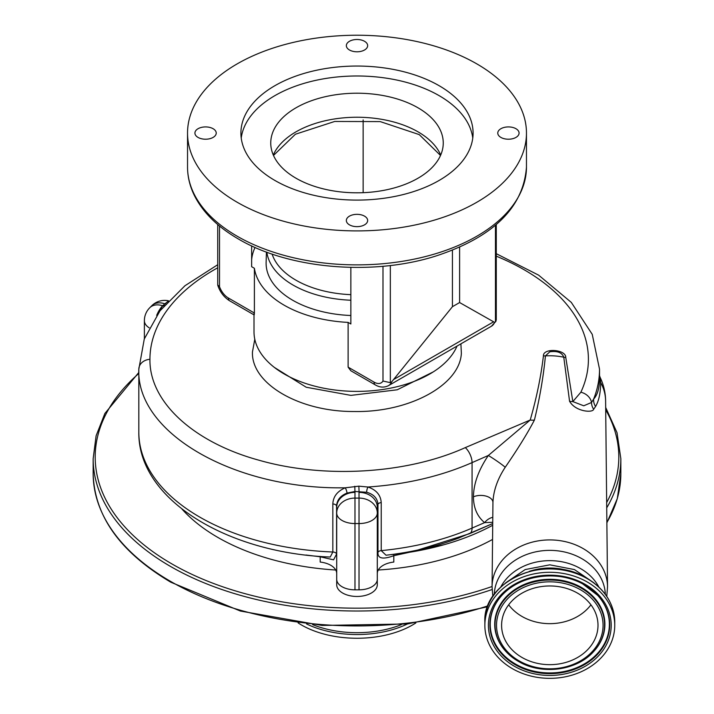 <?xml version="1.0" encoding="UTF-8"?>
<svg xmlns="http://www.w3.org/2000/svg" width="714" height="714" viewBox="0 0 714 714"><rect width="100%" height="100%" fill="white"/><g stroke="black" fill="none" stroke-linecap="round" stroke-linejoin="round"><path stroke-width="1.07" d="M529.19 571.405A53.38 43.581 0 0 1 549.807 568.032A53.38 43.581 0 0 1 570.415 571.405M605.606 400.393A55.808 55.808 0 0 0 600.126 377.385L600.617 382.481A55.808 45.571 0 0 1 605.597 400.304A55.808 45.571 0 0 1 605.615 400.938L607.534 586.667A57.736 47.142 0 0 0 549.807 539.918A57.736 47.142 0 0 0 492.071 586.667L492.83 596.377M599.528 378.411A12.174 10.014 -0.2 0 0 600.617 382.481C600.635 392.718 598.948 400.732 595.565 406.507L593.646 409.265C592.932 413.058 575.484 411.791 569.558 401.25L563.774 357.205C561.989 352.537 557.331 350.735 549.807 351.806L545.425 355.893C543.39 376.867 539.722 398.26 534.411 420.064A12.174 9.559 14.3 0 1 530.216 420.019C536.491 398.225 540.891 376.912 543.399 356.081L543.408 355.849C543.122 347.709 566.024 349.333 565.765 357.446L572.833 401.589L580.866 392.227A219.234 126.574 0 0 0 588.407 359.294A219.234 126.574 0 0 0 496.275 256.165M569.558 401.25A12.174 9.585 168.6 0 0 572.833 401.589L583.749 405.793L591.495 402.491L593.62 399.117C597.52 394.967 599.483 388.041 599.528 378.34L599.528 369.2A230.345 132.991 180 0 1 593.62 399.117A12.174 11.388 37.2 0 0 595.565 406.507M460.905 343.836L461.36 353.278C459.887 385.051 409.193 412.612 354.314 411.505C299.505 411.924 251.105 383.757 252.453 351.975L254.791 339.257M274.363 367.415L306.208 387.238L350.913 395.377L397.225 389.79L433.228 371.905M217.725 267.786A219.234 126.574 0 0 0 149.94 359.294C149.226 401.652 193.208 442.243 258.95 460.209C324.004 478.898 407.025 473.971 465.296 447.616L530.216 420.019L488.322 455.487L472.07 462.618C440.922 476.247 406.221 484.387 367.978 487.019A4.061 1.267 -72.8 0 0 366.71 492.285L354.938 491.482L346.986 493.088C340.382 495.766 336.91 500.077 336.589 506.039L336.589 554.091L333.572 559.838L320.202 556.786L305.958 555.019M157.758 313.848A4.061 1.125 21 0 1 157.678 313.821L162.685 305.788A233.897 135.035 180 0 1 163.247 305.173L168.156 301.201M138.828 432.175A208.024 120.104 0 0 0 332.831 552.002L330.261 557.027C227.471 553.216 137.766 499.505 138.828 432.175L138.828 369.2C136.053 433.237 234.861 489.759 345.255 487.805A4.061 1.044 -111.3 0 1 346.986 493.088M168.531 300.799A18.269 18.269 0 0 0 151.761 305.744L151.761 305.744A18.269 12.914 45 0 1 164.631 303.727A4.061 2.901 43.8 0 0 165.693 303.914M151.761 305.744L149.735 307.77A18.269 12.914 45 0 1 162.649 305.771L162.685 305.788A4.061 2.927 42.7 0 0 163.925 305.958M156.678 315.374A18.269 7.461 -71.6 0 1 162.649 305.771L163.247 305.173A4.061 2.918 43 0 0 164.443 305.351M534.411 420.064C527.655 433.032 517.927 448.776 505.209 467.295A12.174 0.768 34.3 0 0 488.322 455.487C478.559 469.99 473.596 483.771 473.436 496.828A12.174 7.033 180 0 1 486.136 496.132A12.174 7.033 180 0 1 492.946 502.361M505.209 467.295C497.488 479.058 493.401 490.786 492.946 502.486M492.946 502.094L492.071 586.667M593.646 409.265A12.174 11.379 54 0 1 591.495 402.491A12.174 9.603 25 0 0 580.866 392.227M336.589 554.091A4.061 2.347 180 0 0 332.831 552.002L332.831 503.95C333.161 496.632 337.303 491.25 345.255 487.805L358.839 486.163L359.071 491.366A38.565 22.259 180 0 0 359.026 492.374L359.026 498.095L354.974 498.095L354.974 492.374A38.565 22.259 180 0 0 354.938 491.482L354.787 486.279M336.705 513.009L336.705 507.288L336.705 513.009A18.269 14.914 0 0 1 354.974 498.095L354.974 523.558A18.269 10.549 180 0 1 336.705 513.009L336.705 579.295A18.269 10.549 180 0 0 354.974 589.835L359.026 589.835L359.026 523.558L354.974 523.558L354.974 589.835M358.839 486.163L367.978 487.019C376.287 489.866 380.696 495.043 381.222 502.567A4.061 2.347 0 0 0 377.974 504.28A20.295 11.719 0 0 0 377.295 507.288L377.295 579.295A18.269 10.549 180 0 1 359.026 589.835M492.785 517.338A12.174 9.228 -50.8 0 0 484.601 522.63C477.247 516.49 473.525 507.895 473.436 496.828M377.295 513.009A18.269 14.914 180 0 0 359.026 498.095L359.026 523.558A18.269 10.549 180 0 0 377.295 513.009L377.295 573.565A20.295 11.719 0 0 1 393.798 562.061L393.798 555.706C382.829 559.696 377.554 558.571 377.974 552.333L377.974 504.28C377.394 498.229 373.645 494.231 366.71 492.285M492.74 522.282L484.601 522.63L472.07 528.083L472.07 462.618A12.174 5.926 -113.9 0 0 465.296 447.616M492.562 539.445A196.859 113.66 180 0 1 378.241 570.022M335.758 570.022A196.859 113.66 180 0 1 181.999 509.091M443.965 544.737L393.798 555.706A4.061 0.562 -97.4 0 1 393.851 554.359M391.111 554.599L390.817 554.68A197.876 114.24 0 0 0 492.705 525.263M457.71 538.436L492.722 523.567L469.562 533.679L417.922 550.012M336.705 573.565A20.295 11.719 0 0 0 320.202 562.061L320.202 556.786A4.061 0.643 -84.2 0 0 320.193 556.411M381.222 502.567L381.222 550.628L386.033 555.215C412.38 552.208 436.843 546.389 459.45 537.776L457.897 538.365M377.295 578.117L377.295 584.748A20.295 11.719 180 0 1 357 596.467A20.295 11.719 180 0 1 336.705 584.748L336.705 579.295M312.58 624.607A77.478 44.732 0 0 0 401.42 624.607M298.131 622.929A78.54 45.348 0 0 0 301.46 624.973A78.54 45.348 0 0 0 415.869 622.929M254.006 314.865L254.006 331.921A102.995 59.467 0 0 0 284.172 373.966A102.995 59.467 0 0 0 384.73 389.192A102.995 59.467 0 0 0 457.04 346.067M374.074 382.133A6.087 3.516 -60 0 0 375.341 384.917L350.833 370.762L348.111 367.139L374.074 382.133A14.209 8.202 -120 0 0 382.99 381.035L382.99 266.277M219.51 226.008L219.51 286.644A14.209 8.202 -120 0 0 228.418 298.033L254.389 313.027L254.389 268.286A102.995 59.467 0 0 0 284.172 305.199A102.995 59.467 0 0 0 348.111 322.398L348.111 367.139M254.389 313.027C254.211 315.659 254.086 315.588 254.006 312.803M363.149 119.934L363.149 192.682M254.389 268.286L251.64 266.706L251.64 245.875M350.851 267.384L350.851 323.977L348.111 322.398M350.851 315.508A90.901 52.479 180 0 1 266.099 263.154A90.901 52.479 180 0 1 266.117 262.181L266.438 252.06M255.041 247.419A105.538 60.931 0 0 0 251.64 259.601M515.963 128.716A10.656 6.149 0 0 0 504.352 127.387A10.656 6.149 0 0 0 497.774 133.072A10.656 6.149 0 0 0 500.889 137.418A10.656 6.149 0 0 0 512.5 138.748A10.656 6.149 0 0 0 519.078 133.072A10.656 6.149 0 0 0 515.963 128.716M364.533 41.296A10.656 6.149 0 0 0 352.921 39.957A10.656 6.149 0 0 0 346.344 45.642A10.656 6.149 0 0 0 349.467 49.989A10.656 6.149 0 0 0 361.079 51.328A10.656 6.149 0 0 0 367.656 45.642A10.656 6.149 0 0 0 364.533 41.296M213.111 128.716A10.656 6.149 0 0 0 201.5 127.387A10.656 6.149 0 0 0 194.922 133.072A10.656 6.149 0 0 0 198.037 137.418A10.656 6.149 0 0 0 209.648 138.748A10.656 6.149 0 0 0 216.226 133.072A10.656 6.149 0 0 0 213.111 128.716M364.533 216.146A10.656 6.149 0 0 0 352.921 214.807A10.656 6.149 0 0 0 346.344 220.492A10.656 6.149 0 0 0 349.467 224.848A10.656 6.149 0 0 0 361.079 226.177A10.656 6.149 0 0 0 367.656 220.492A10.656 6.149 0 0 0 364.533 216.146M237.173 202.249A169.468 97.836 0 0 0 421.849 223.464A169.468 97.836 0 0 0 526.468 133.072A169.468 97.836 0 0 0 476.827 63.885A169.468 97.836 0 0 0 292.151 42.679A169.468 97.836 0 0 0 187.532 133.072A169.468 97.836 0 0 0 237.173 202.249M417.993 107.796A86.251 49.801 180 0 1 443.251 143.014A86.251 49.801 180 0 1 390.005 189.023A86.251 49.801 180 0 1 296.007 178.223A86.251 49.801 180 0 1 270.749 143.014A86.251 49.801 180 0 1 323.995 97.006A86.251 49.801 180 0 1 417.993 107.796M274.917 180.463A116.087 67.027 0 0 0 401.429 194.993A116.087 67.027 0 0 0 473.087 133.072A116.087 67.027 0 0 0 439.083 85.68A116.087 67.027 0 0 0 312.571 71.15A116.087 67.027 0 0 0 240.913 133.072A116.087 67.027 0 0 0 274.917 180.463M472.766 138.043A116.087 67.027 0 0 0 439.083 95.622A116.087 67.027 0 0 0 316.588 80.182A116.087 67.027 0 0 0 241.234 138.043M494.641 322.389L459.611 302.549L452.435 306.69L391.745 381.794A20.295 11.719 60 0 1 388.532 385.622L491.428 326.218A20.295 11.719 -120 0 0 494.641 322.389L495.462 321.969L495.462 225.213M459.611 247.133L459.611 302.549M452.435 250.177L452.435 306.69M390.335 265.51L390.335 382.659L391.745 381.794M496.275 224.517L496.275 319.943L495.462 321.969M219.51 286.644L217.725 284.966L217.725 224.517M390.335 382.659L382.99 381.035M585.328 580.928A64.947 53.023 180 0 0 518.891 578.679A64.947 53.023 180 0 0 484.86 625.321A64.947 53.023 180 0 0 514.285 669.714A64.947 53.023 180 0 0 580.714 671.954A64.947 53.023 180 0 0 614.745 625.321A64.947 53.023 180 0 0 585.328 580.928M549.807 664.672A48.204 39.359 180 0 0 598.002 625.321A48.204 39.359 180 0 0 549.807 585.962A48.204 39.359 180 0 0 501.603 625.321A48.204 39.359 180 0 0 549.807 664.672M508.663 604.812A48.204 39.359 180 0 0 549.807 623.661A48.204 39.359 180 0 0 590.942 604.812M500.773 586.997A53.38 43.581 0 0 1 549.807 560.642A53.38 43.581 0 0 1 598.832 586.997M494.275 594.316A55.558 45.366 0 0 1 549.807 550.369A55.558 45.366 0 0 1 605.329 594.316M543.408 355.849A12.174 9.96 3.5 0 0 545.425 355.893A55.808 45.571 0 0 1 549.807 355.759A55.808 45.571 0 0 1 563.774 357.205A12.174 9.916 176.5 0 0 565.765 357.446M149.94 359.294A12.174 9.942 180 0 0 138.828 369.2L144.273 339.007L160.043 310.768L184.953 285.743L217.725 264.716M149.181 327.815A18.269 10.549 180 0 1 144.38 320.684L144.38 338.704M332.831 503.95A4.061 2.347 180 0 1 336.589 506.039A20.295 11.719 0 0 1 336.705 507.288A18.269 14.914 0 0 1 354.974 492.374M377.295 507.288A18.269 14.914 180 0 0 359.026 492.374M377.974 552.333A4.061 2.347 0 0 1 381.222 550.628A208.024 120.104 0 0 0 472.07 528.083A12.174 5.989 66.5 0 1 469.714 533.581A4.061 1.794 -113.6 0 0 469.562 533.679M138.828 373.476A261.806 151.154 0 0 0 171.878 563.908A261.806 151.154 0 0 0 492.071 586.515M606.668 502.531A261.806 151.154 0 0 0 605.704 409.809M487.555 606.757L407.48 623.965L322.103 625.446L240.377 611.041L170.86 582.24C120.247 552.234 94.346 516.026 93.159 473.605L93.159 458.691A263.841 152.323 0 0 0 170.441 566.398A263.841 152.323 0 0 0 492.116 589.523M606.721 507.841A263.841 152.323 0 0 0 620.841 458.691L617.012 432.657L605.677 407.435M93.159 473.605A263.841 152.323 0 0 0 170.441 581.312A263.841 152.323 0 0 0 487.894 605.856M606.873 522.505A263.841 152.323 0 0 0 620.841 473.605L620.841 458.691M306.574 623.965A78.54 45.348 0 0 0 407.426 623.965M350.851 300.228A90.419 52.202 180 0 1 266.858 252.212M272.105 254.068A86.358 49.855 0 0 0 350.851 294.659M237.173 236.218A169.468 97.836 0 0 0 421.849 257.433A169.468 97.836 0 0 0 526.468 167.04C523.442 207.533 493.231 237.2 435.843 256.031C372.833 276.139 289.009 269.035 238.431 239.012C217.841 227.097 203.24 212.763 194.636 196.011C189.933 186.631 187.559 176.974 187.532 167.04A169.468 97.836 0 0 0 237.173 236.218M273.292 155.027A86.251 49.801 180 0 1 333.92 119.059A86.251 49.801 180 0 1 417.993 131.822A86.251 49.801 180 0 1 440.708 155.027M493.294 321.996L394.092 379.268M228.418 298.033A6.087 3.516 120 0 0 229.676 300.817C224.071 297.319 220.108 292.16 217.779 285.341M585.328 577.59A64.947 53.023 180 0 0 518.891 575.341A64.947 53.023 180 0 0 484.86 621.974C482.602 581.107 545.094 553.573 585.203 577.26C604.205 588.024 614.058 602.928 614.745 621.974A64.947 53.023 180 0 0 585.328 577.59M583.383 583.347A61.395 50.132 180 0 0 498.399 597.895A61.395 50.132 180 0 0 516.222 667.287A61.395 50.132 180 0 0 601.206 652.739A61.395 50.132 180 0 0 583.383 583.347M582.57 583.802A59.905 48.909 180 0 0 501.897 595.387A59.905 48.909 180 0 0 517.043 665.698A59.905 48.909 180 0 0 593.521 658.192A59.905 48.909 180 0 0 597.716 595.387A59.905 48.909 180 0 0 582.57 583.802M502.022 595.244A59.574 48.641 180 0 0 517.222 665.02A59.574 48.641 180 0 0 593.209 657.621A59.574 48.641 180 0 0 597.582 595.244M593.736 651.445A55.094 44.982 180 0 0 593.861 651.302A55.094 44.982 180 0 0 579.938 586.64A55.094 44.982 180 0 0 509.6 593.548A55.094 44.982 180 0 0 505.744 651.302A55.094 44.982 180 0 0 505.878 651.445M579.759 587.31A54.764 44.714 180 0 0 509.841 594.173A54.764 44.714 180 0 0 506.003 651.587A54.764 44.714 180 0 0 519.854 662.181A54.764 44.714 180 0 0 593.602 651.587A54.764 44.714 180 0 0 579.759 587.31M578.938 588.907A53.264 43.492 180 0 0 505.209 601.527A53.264 43.492 180 0 0 520.667 661.726A53.264 43.492 180 0 0 594.396 649.106A53.264 43.492 180 0 0 578.938 588.907M593.941 582.847L574.422 569.567L549.807 564.828L525.183 569.567L505.673 582.847M606.784 596.377L607.534 586.667M599.528 369.2L592.236 334.331L571.307 302.406L538.642 275.158L496.275 253.693M600.126 377.385L599.394 375.234M149.735 307.77A18.269 18.269 0 0 0 144.38 320.684M620.841 473.605L617.315 498.586L606.873 522.853M138.828 372.458L104.878 413.468L96.113 435.799L93.159 458.691M440.511 155.465L419.252 134.616L380.214 121.594L334.688 121.46L295.391 134.241L273.489 155.465M526.468 167.04L526.468 133.072M187.532 167.04L187.532 133.072M491.428 326.218L495.998 321.184M254.184 314.972L229.676 300.817M375.341 384.917C379.794 387.541 384.194 387.782 388.532 385.622M484.86 621.974L484.86 625.321M614.745 621.974L614.745 625.321M501.897 595.387C519.578 575.127 557.411 569.674 582.624 583.847L597.716 595.387M593.861 651.302L593.602 651.587C577.242 670.232 542.97 675.141 519.908 662.226L505.744 651.302"/></g></svg>
